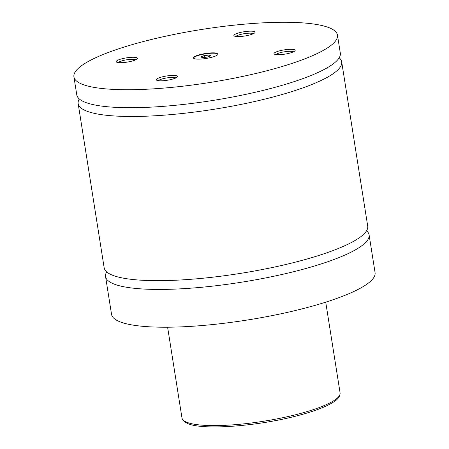 <?xml version="1.0" encoding="UTF-8"?>
<svg xmlns="http://www.w3.org/2000/svg" width="449" height="449" viewBox="0 0 449 449"><rect width="100%" height="100%" fill="white"/><g stroke="black" fill="none" stroke-linecap="round" stroke-linejoin="round"><path stroke-width="0.67" d="M106.682 271.909A133.409 26.828 -9 0 0 105.56 276.584A133.409 26.828 -9 0 0 112.542 283.42A133.409 26.828 -9 0 0 260.953 278.835A133.409 26.828 -9 0 0 369.089 234.844A133.409 26.828 -9 0 0 366.575 230.747M79.288 98.948A133.409 26.828 -9 0 0 78.165 103.624L104.168 267.806A133.409 26.828 -9 0 0 240.131 273.435A133.409 26.828 -9 0 0 367.703 226.072L341.695 61.883A133.409 26.828 -9 0 0 339.18 57.786M73.928 76.863L76.773 94.846A133.409 26.828 -9 0 0 212.736 100.475A133.409 26.828 -9 0 0 340.308 53.111L337.457 35.123A133.409 26.828 -9 0 0 330.475 28.293A133.409 26.828 -9 0 0 182.064 32.872A133.409 26.828 -9 0 0 73.928 76.863A133.409 26.828 -9 0 0 80.91 83.699A133.409 26.828 -9 0 0 229.321 79.114A133.409 26.828 -9 0 0 337.457 35.123M78.165 103.624A133.409 26.828 -9 0 0 214.128 109.253A133.409 26.828 -9 0 0 341.695 61.883M194.047 58.578A12.454 2.503 -9 0 0 207.898 58.151A12.454 2.503 -9 0 0 217.989 54.048A12.454 2.503 -9 0 0 217.338 53.409A12.454 2.503 -9 0 0 203.487 53.835A12.454 2.503 -9 0 0 193.396 57.943A12.454 2.503 -9 0 0 194.047 58.578M217.989 54.222A12.454 2.503 -9 0 0 217.395 53.751A12.454 2.503 -9 0 0 203.964 54.105A12.454 2.503 -9 0 0 193.452 58.112M274.541 54.228A10.72 2.155 -9 0 0 285.379 54.054A10.72 2.155 -9 0 0 294.999 50.799A10.72 2.155 -9 0 0 294.589 49.777A10.72 2.155 -9 0 0 281.602 50.361A10.72 2.155 -9 0 0 274.277 54.082A10.72 2.155 -9 0 0 274.541 54.228M293.5 51.815A9.07 1.824 -9 0 0 293.304 51.708A9.07 1.824 -9 0 0 284.189 51.848A9.07 1.824 -9 0 0 276.012 54.587M156.897 80.349A10.72 2.155 -9 0 0 167.735 80.175A10.72 2.155 -9 0 0 177.349 76.919A10.72 2.155 -9 0 0 176.945 75.898A10.72 2.155 -9 0 0 163.958 76.476A10.72 2.155 -9 0 0 156.634 80.197A10.72 2.155 -9 0 0 156.897 80.349M175.856 77.935A9.07 1.824 -9 0 0 175.66 77.829A9.07 1.824 -9 0 0 166.545 77.969A9.07 1.824 -9 0 0 158.368 80.708M234.44 36.094A10.72 2.155 -9 0 0 245.277 35.92A10.72 2.155 -9 0 0 254.892 32.665A10.72 2.155 -9 0 0 254.488 31.643A10.72 2.155 -9 0 0 241.5 32.221A10.72 2.155 -9 0 0 234.17 35.942A10.72 2.155 -9 0 0 234.44 36.094M253.399 33.681A9.07 1.824 -9 0 0 253.197 33.574A9.07 1.824 -9 0 0 244.082 33.714A9.07 1.824 -9 0 0 235.905 36.453M116.791 62.215A10.72 2.155 -9 0 0 127.628 62.035A10.72 2.155 -9 0 0 137.248 58.78A10.72 2.155 -9 0 0 136.838 57.758A10.72 2.155 -9 0 0 123.857 58.342A10.72 2.155 -9 0 0 116.527 62.063A10.72 2.155 -9 0 0 116.791 62.215M135.75 59.801A9.07 1.824 -9 0 0 135.553 59.695A9.07 1.824 -9 0 0 126.438 59.835A9.07 1.824 -9 0 0 118.261 62.568M105.56 276.584L111.543 314.362A133.409 26.828 -9 0 0 118.525 321.198A133.409 26.828 -9 0 0 266.936 316.612A133.409 26.828 -9 0 0 375.072 272.622L369.089 234.844M204.11 55.597L200.77 56.894L202.404 57.635L207.382 57.079L210.727 55.783L209.088 55.047L204.11 55.597L204.396 57.41M209.29 56.338L209.088 55.047M181.968 417.879A80.045 16.097 -9 0 0 186.155 421.981A80.045 16.097 -9 0 0 275.203 419.226A80.045 16.097 -9 0 0 340.084 392.836C340.291 398.207 334.954 401.288 330.38 403.915C322.371 408.208 310.933 412.261 296.054 416.071C253.747 426.965 200.175 430.221 187.087 423.233C183.568 421.314 181.862 419.534 181.968 417.879L167.606 327.209M340.084 392.836L325.727 302.166"/></g></svg>
